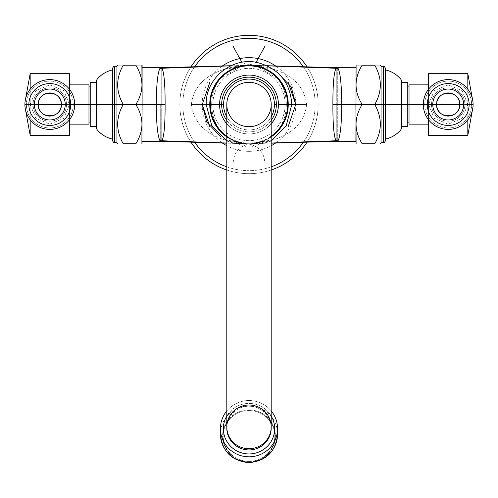 <?xml version="1.0" encoding="UTF-8"?>
<svg xmlns="http://www.w3.org/2000/svg" width="498" height="498" viewBox="0 0 498 498"><rect width="100%" height="100%" fill="white"/><g stroke="black" fill="none" stroke-linecap="round" stroke-linejoin="round"><path stroke-width="0.37" stroke-dasharray="2.49 1.87" d="M249 173.671A69.166 69.166 0 0 1 179.834 104.505A69.166 69.166 0 0 1 249 35.339A69.166 69.166 0 0 1 318.166 104.505A69.166 69.166 0 0 1 249 173.671A69.166 69.166 0 0 1 179.834 104.505A69.166 69.166 0 0 1 249 35.339A69.166 69.166 0 0 1 318.166 104.505A69.166 69.166 0 0 1 249 173.671A69.166 69.166 0 0 0 271.198 170.017A69.166 69.166 0 0 1 249 173.671L249 170.665A66.153 66.153 0 0 0 271.198 166.83A66.153 66.153 0 0 1 249 170.665L249 173.671A69.166 69.166 0 0 1 226.802 170.017A69.166 69.166 0 0 0 249 173.671M190.971 66.869A69.166 69.166 0 0 0 190.971 142.148A69.166 69.166 0 0 1 190.971 66.869M307.029 142.148A69.166 69.166 0 0 0 307.029 66.869A69.166 69.166 0 0 1 307.029 142.148M303.332 142.254A66.153 66.153 0 0 0 303.332 66.763A66.153 66.153 0 0 1 303.332 142.254M194.668 66.763A66.153 66.153 0 0 0 194.668 142.254A66.153 66.153 0 0 1 194.668 66.763M226.802 166.83A66.153 66.153 0 0 0 249 170.665A66.153 66.153 0 0 1 226.802 166.83M249 151.336L249 170.665L249 151.336A46.831 46.831 0 0 0 271.198 145.74A46.831 46.831 0 0 1 249 151.336L249 143.804L249 151.336A46.831 46.831 0 0 1 226.802 145.74A46.831 46.831 0 0 0 249 151.336M222.401 65.966A46.831 46.831 0 0 0 222.401 143.044A46.831 46.831 0 0 1 222.401 65.966M275.599 143.044A46.831 46.831 0 0 0 275.599 65.966A46.831 46.831 0 0 1 275.599 143.044M249 61.721L249 65.207A39.298 39.298 0 0 1 288.298 104.505A39.298 39.298 0 0 1 249 143.804A39.298 39.298 0 0 1 209.702 104.505A39.298 39.298 0 0 1 249 65.207L249 61.721M249 143.804A39.298 39.298 0 0 1 209.702 104.505A39.298 39.298 0 0 1 249 65.207A39.298 39.298 0 0 0 232.964 68.631L246.958 65.263C233.948 66.153 211.818 74.127 209.702 104.505C211.818 134.89 233.948 142.864 246.958 143.754L232.964 140.386A39.298 39.298 0 0 0 265.036 140.386L251.042 143.754C264.052 142.864 286.182 134.89 288.298 104.505C286.182 74.127 264.052 66.153 251.042 65.263L265.036 68.631A39.298 39.298 0 0 0 249 65.207A39.298 39.298 0 0 1 288.298 104.505A39.298 39.298 0 0 1 249 143.804L249 140.66A36.155 36.155 0 0 0 285.155 104.505A36.155 36.155 0 0 0 249 68.351L249 65.207A39.298 39.298 0 0 1 265.036 68.631C279.054 76.306 286.145 88.264 286.313 104.505C286.145 120.753 279.054 132.711 265.036 140.386A39.298 39.298 0 0 1 232.964 140.386C218.946 132.711 211.855 120.753 211.687 104.505C211.855 88.264 218.946 76.306 232.964 68.631A39.298 39.298 0 0 1 249 65.207L249 68.351A36.155 36.155 0 0 0 212.845 104.505A36.155 36.155 0 0 0 249 140.66A36.155 36.155 0 0 0 285.155 104.505A36.155 36.155 0 0 0 249 68.351A36.155 36.155 0 0 0 212.845 104.505A36.155 36.155 0 0 0 249 140.66L249 143.804M288.28 104.505A39.28 39.28 0 0 1 249 143.791A39.28 39.28 0 0 1 209.72 104.505A39.28 39.28 0 0 1 249 65.226A39.28 39.28 0 0 1 288.28 104.505A39.28 39.28 0 0 1 249 143.791A39.28 39.28 0 0 1 209.72 104.505L206.209 104.505L209.72 104.505A39.28 39.28 0 0 1 249 65.226A39.28 39.28 0 0 1 288.28 104.505L291.791 104.505L288.28 104.505M209.764 104.505A39.236 39.236 0 0 0 249 143.741A39.236 39.236 0 0 0 288.236 104.505A39.236 39.236 0 0 0 249 65.269A39.236 39.236 0 0 0 209.764 104.505A39.236 39.236 0 0 1 249 65.269A39.236 39.236 0 0 1 288.236 104.505A39.236 39.236 0 0 1 249 143.741A39.236 39.236 0 0 1 209.764 104.505M226.802 136.863A39.236 39.236 0 0 0 271.198 136.863A39.236 39.236 0 0 1 226.802 136.863M226.802 136.135A38.639 38.639 0 0 0 271.198 136.135A38.639 38.639 0 0 1 226.802 136.135M271.198 123.809A29.413 29.413 0 0 1 226.802 123.809A29.413 29.413 0 0 0 271.198 123.809M226.802 120.491A27.353 27.353 0 0 0 271.198 120.491A27.353 27.353 0 0 1 226.802 120.491M226.802 116.881A25.41 25.41 0 0 0 271.198 116.881A25.41 25.41 0 0 1 226.802 116.881M226.802 104.505A22.198 22.198 0 0 0 249 126.704A22.198 22.198 0 0 0 271.198 104.505A22.198 22.198 0 0 0 249 82.313A22.198 22.198 0 0 0 226.802 104.505A22.198 22.198 0 0 1 249 82.313A22.198 22.198 0 0 1 271.198 104.505A22.198 22.198 0 0 1 249 126.704A22.198 22.198 0 0 1 226.802 104.505M226.802 428.075A22.198 21.856 180 0 1 249 406.212A22.198 21.856 180 0 1 271.198 428.075A22.198 21.856 -0 0 0 249 406.212L249 403.411A25.653 25.267 180 0 1 271.198 416.004A25.653 25.267 -0 0 0 249 403.411A25.653 25.267 -0 0 0 226.802 416.004A25.653 25.267 180 0 1 249 403.411L249 406.212A22.198 21.856 -0 0 0 226.802 428.075M226.802 410.943A28.579 28.143 180 0 1 249 400.529A28.579 28.143 180 0 1 271.198 410.943A28.579 28.143 -0 0 0 249 400.529A28.579 28.143 -0 0 0 226.802 410.943M249 405.988L249 400.529L249 405.988A28.579 28.143 180 0 1 277.579 434.132A28.579 28.143 -0 0 0 249 405.988L249 409.922A26.394 25.989 180 0 1 275.394 435.912A26.394 25.989 180 0 1 249 461.907L249 462.661L249 461.907A26.394 25.989 -0 0 0 275.394 435.912A26.394 25.989 -0 0 0 249 409.922L249 410.551A25.821 25.429 180 0 1 274.821 435.98A25.821 25.429 180 0 1 249 461.403L249 461.907L249 461.403A25.821 25.429 180 0 1 223.179 435.98A25.821 25.429 180 0 1 249 410.551L249 409.922A26.394 25.989 -0 0 0 222.606 435.912A26.394 25.989 -0 0 0 249 461.907A26.394 25.989 180 0 1 222.606 435.912A26.394 25.989 180 0 1 249 409.922L249 405.988A28.579 28.143 -0 0 0 220.421 434.132A28.579 28.143 180 0 1 249 405.988M249 461.403A25.821 25.429 180 0 1 223.179 435.98A25.821 25.429 180 0 1 249 410.551A25.821 25.429 180 0 1 274.821 435.98A25.821 25.429 180 0 1 249 461.403M161.937 140.766L161.24 141.301L161.24 68.294L161.24 141.301L246.516 143.735C226.92 142.534 194.749 134.547 191.375 104.505C194.749 74.47 226.92 66.483 246.516 65.282L230.661 65.848L245.975 65.313A18.862 18.812 -93.6 0 0 246.485 65.288A18.862 18.812 -93.6 0 0 246.504 65.288A18.862 18.812 86.4 0 1 245.975 65.313L229.217 68.531L246.516 65.282A18.862 18.862 -93.2 0 0 246.958 65.263A18.862 18.862 86.8 0 1 246.516 65.282C226.92 66.483 194.749 74.47 191.375 104.505L209.702 104.505C211.818 74.127 233.948 66.153 246.958 65.263L232.964 68.631A18.862 8.335 65.9 0 1 229.217 68.531A18.862 8.335 -114.1 0 0 232.964 68.631C218.946 76.306 211.855 88.264 211.687 104.505L202.288 104.505L211.687 104.505C211.855 120.753 218.946 132.711 232.964 140.386A18.862 8.335 -65.9 0 0 229.217 140.486L245.975 143.704L226.802 143.032L245.975 143.704L229.217 140.486A18.862 8.335 114.1 0 1 232.964 140.386L246.504 143.729A18.862 18.812 -86.4 0 0 246.485 143.729A18.862 18.812 -86.4 0 0 245.975 143.704A18.862 18.812 93.6 0 1 246.504 143.729L246.958 143.754A18.862 18.862 -86.8 0 0 246.516 143.735L245.975 143.704L246.516 143.735A18.862 18.862 93.2 0 1 246.958 143.754C233.948 142.864 211.818 134.89 209.702 104.505L191.375 104.505C194.749 134.547 226.92 142.534 246.516 143.735L226.802 143.175M161.24 67.716L230.923 65.724M160.698 104.505L160.698 141.289L160.698 104.505M142.104 143.598L142.104 104.505L135.817 104.505C143.984 117.609 143.984 130.706 135.817 143.804L123.243 143.804C115.816 130.706 115.816 117.609 123.243 104.505C115.816 91.408 115.816 78.311 123.243 65.207L135.817 65.207C143.984 65.207 143.984 65.207 135.817 65.207C143.984 78.311 143.984 91.408 135.817 104.505L142.104 104.505L142.104 67.722L142.104 104.505L156.291 104.505L142.104 104.505L142.104 143.598L142.104 65.419M112.554 68.257L112.554 140.76L112.554 68.257L112.554 104.505L123.243 104.505C115.816 117.609 115.816 130.706 123.243 143.804C115.816 143.804 115.816 143.804 123.243 143.804L135.817 143.804C143.984 143.804 143.984 143.804 135.817 143.804C143.984 130.706 143.984 117.609 135.817 104.505L123.243 104.505L135.817 104.505C143.984 91.408 143.984 78.311 135.817 65.207L123.243 65.207C115.816 65.207 115.816 65.207 123.243 65.207C115.816 78.311 115.816 91.408 123.243 104.505L116.955 104.505L116.955 142.708L116.955 104.505L114.503 104.505L114.503 142.708L114.503 104.505L112.554 104.505L112.554 140.76M114.503 104.505L114.503 66.309L114.503 104.505M116.955 104.505L116.955 66.309L116.955 104.505M96.519 80.757L96.519 128.26L96.519 80.757L96.519 104.505L112.554 104.505L112.554 139.091L112.554 104.505L96.954 104.505L96.954 129.486L96.954 104.505L96.519 104.505L96.519 128.26M96.954 104.505L96.954 79.531L96.954 104.505M112.554 104.505L112.554 69.925L112.554 104.505M90.231 82.5L90.231 104.505L96.519 104.505L96.519 126.517L96.519 104.505L90.231 104.505L90.231 126.517M96.519 104.505L96.519 82.5L96.519 104.505M90.231 104.505L90.231 126.517L90.231 86.135L90.231 122.882L90.231 86.135L90.231 122.882L90.231 104.505L88.974 104.505L88.974 86.135L88.974 104.505L90.231 104.505M88.974 124.158L88.974 104.505L69.483 104.505L69.483 84.859L69.483 104.505L88.974 104.505L88.974 84.859L88.974 122.882L88.974 84.859M69.483 135.319L69.483 104.505L38.327 104.505C37.674 119.315 61.926 119.315 61.273 104.505L69.483 104.505L69.483 124.158L69.483 73.698L69.483 124.158M69.483 89.254L69.483 104.505L61.273 104.505C61.926 89.702 37.674 89.702 38.327 104.505C37.674 89.702 61.926 89.702 61.273 104.505A11.473 11.473 0 0 0 49.8 93.033A11.473 11.473 0 0 0 38.327 104.505A11.473 11.473 0 0 0 49.8 115.984A11.473 11.473 0 0 0 61.273 104.505C61.926 119.315 37.674 119.315 38.327 104.505L30.179 104.505L30.179 135.319L30.179 89.173L30.179 104.505L69.483 104.505L69.483 73.698M30.179 73.698L30.179 104.505L30.179 73.698M25.043 107.201L25.006 104.505L33.105 104.505A16.695 16.695 0 0 1 49.8 87.816A16.695 16.695 0 0 1 66.495 104.505A16.695 16.695 0 0 1 49.8 121.201A16.695 16.695 0 0 1 33.105 104.505L30.148 104.505L33.105 104.505A16.695 16.695 0 0 0 49.8 121.201A16.695 16.695 0 0 0 66.495 104.505L69.452 104.505L66.495 104.505A16.695 16.695 0 0 1 49.8 121.201A16.695 16.695 0 0 1 33.105 104.505L30.148 104.505L33.105 104.505A16.695 16.695 0 0 1 49.8 87.816A16.695 16.695 0 0 1 66.495 104.505L69.452 104.505L66.495 104.505A16.695 16.695 0 0 0 49.8 87.816A16.695 16.695 0 0 0 33.105 104.505A16.695 16.695 0 0 1 49.8 87.816A16.695 16.695 0 0 1 66.495 104.505L74.613 104.505A24.813 24.813 0 0 0 49.8 79.692A24.813 24.813 0 0 0 24.987 104.505A24.813 24.813 0 0 0 49.8 129.318A24.813 24.813 0 0 0 74.613 104.505L66.495 104.505A16.695 16.695 0 0 1 49.8 121.201A16.695 16.695 0 0 1 33.105 104.505L26.375 104.505A23.425 23.425 0 0 0 49.8 127.93A23.425 23.425 0 0 0 73.225 104.505L74.613 104.505A24.813 24.813 0 0 1 49.8 129.318A24.813 24.813 0 0 1 24.987 104.505A24.813 24.813 0 0 1 49.8 79.692A24.813 24.813 0 0 1 74.613 104.505L73.225 104.505A23.425 23.425 0 0 0 49.8 81.087A23.425 23.425 0 0 0 26.375 104.505L24.987 104.505L25.043 101.816M38.327 104.505L34.362 104.505A15.438 15.438 0 0 1 49.8 89.074A15.438 15.438 0 0 1 65.238 104.505L61.273 104.505A11.473 11.473 0 0 0 49.8 93.033A11.473 11.473 0 0 0 38.327 104.505A11.473 11.473 0 0 0 49.8 115.984A11.473 11.473 0 0 0 61.273 104.505L65.238 104.505A15.438 15.438 0 0 1 49.8 119.943A15.438 15.438 0 0 1 34.362 104.505L38.327 104.505M65.238 104.505A15.438 15.438 0 0 0 49.8 89.074A15.438 15.438 0 0 0 34.362 104.505A15.438 15.438 0 0 0 49.8 119.943A15.438 15.438 0 0 0 65.238 104.505M24.9 104.505L26.375 104.505A23.425 23.425 0 0 1 49.8 81.087A23.425 23.425 0 0 1 73.225 104.505L74.7 104.505A24.9 24.9 0 0 0 49.8 79.605A24.9 24.9 0 0 0 24.9 104.505A24.9 24.9 0 0 0 49.8 129.405A24.9 24.9 0 0 0 74.7 104.505L73.225 104.505A23.425 23.425 0 0 1 49.8 127.93A23.425 23.425 0 0 1 26.375 104.505L24.9 104.505A24.9 24.9 0 0 1 49.8 79.605A24.9 24.9 0 0 1 74.7 104.505A24.9 24.9 0 0 1 49.8 129.405A24.9 24.9 0 0 1 24.9 104.505M88.974 104.505L88.974 122.882M142.104 104.505L142.104 141.289L142.104 104.505M336.063 68.251L336.76 67.716L336.76 140.716L336.76 67.716L251.484 65.282C271.08 66.483 303.251 74.47 306.625 104.505C303.251 134.547 271.08 142.534 251.484 143.735L271.198 143.032L252.025 143.704A18.862 18.812 86.4 0 0 251.515 143.729A18.862 18.812 86.4 0 0 251.496 143.729A18.862 18.862 86.8 0 0 251.042 143.754L251.496 143.729A18.862 18.812 -93.6 0 1 252.025 143.704L268.783 140.486L251.484 143.735C271.08 142.534 303.251 134.547 306.625 104.505L288.298 104.505C286.182 134.89 264.052 142.864 251.042 143.754A18.862 18.862 -93.2 0 1 251.484 143.735L265.036 140.386A18.862 8.335 -114.1 0 1 268.783 140.486A18.862 8.335 65.9 0 0 265.036 140.386C279.054 132.711 286.145 120.753 286.313 104.505L295.712 104.505L286.313 104.505C286.145 88.264 279.054 76.306 265.036 68.631A18.862 8.335 114.1 0 0 268.783 68.531L252.025 65.313L267.339 65.848L252.025 65.313L268.783 68.531A18.862 8.335 -65.9 0 1 265.036 68.631L251.496 65.288A18.862 18.812 93.6 0 0 251.515 65.288A18.862 18.812 93.6 0 0 252.025 65.313A18.862 18.812 -86.4 0 1 251.496 65.288L251.042 65.263A18.862 18.862 93.2 0 0 251.484 65.282L252.025 65.313L251.484 65.282A18.862 18.862 -86.8 0 1 251.042 65.263C264.052 66.153 286.182 74.127 288.298 104.505L306.625 104.505C303.251 74.47 271.08 66.483 251.484 65.282L267.077 65.724M336.76 141.301L271.198 143.175M337.302 67.722L337.302 141.289L337.302 67.722M355.896 65.419L355.896 104.505L341.709 104.505L355.896 104.505L355.896 65.419L355.896 141.289L355.896 67.722L355.896 141.289L355.896 104.505L362.183 104.505C354.016 91.408 354.016 78.311 362.183 65.207C354.016 65.207 354.016 65.207 362.183 65.207L374.757 65.207L362.183 65.207C354.016 78.311 354.016 91.408 362.183 104.505L355.896 104.505L355.896 143.598M362.183 143.804C354.016 143.804 354.016 143.804 362.183 143.804C354.016 130.706 354.016 117.609 362.183 104.505L374.757 104.505L362.183 104.505C354.016 117.609 354.016 130.706 362.183 143.804L374.757 143.804L362.183 143.804M374.757 65.207C382.184 78.311 382.184 91.408 374.757 104.505C382.184 117.609 382.184 130.706 374.757 143.804C382.184 143.804 382.184 143.804 374.757 143.804C382.184 130.706 382.184 117.609 374.757 104.505L381.045 104.505L374.757 104.505C382.184 91.408 382.184 78.311 374.757 65.207C382.184 65.207 382.184 65.207 374.757 65.207M381.045 142.708L381.045 104.505L381.045 142.708M383.497 142.708L383.497 104.505L381.045 104.505L383.497 104.505L383.497 142.708M385.446 140.76L385.446 104.505L383.497 104.505L385.446 104.505L385.446 68.257L385.446 140.76L385.446 68.257M383.497 66.309L383.497 104.505L383.497 66.309M381.045 66.309L381.045 104.505L381.045 66.309M401.046 129.486L401.046 104.505L385.446 104.505L385.446 139.091L385.446 69.925L385.446 104.505L401.046 104.505L401.046 129.486M401.481 128.26L401.481 104.505L401.046 104.505L401.481 104.505L401.481 80.757L401.481 128.26L401.481 80.757M401.046 79.531L401.046 104.505L401.046 79.531M407.769 126.517L407.769 104.505L401.481 104.505L401.481 126.517L401.481 104.505L407.769 104.505L407.769 82.5M401.481 104.505L401.481 82.5L401.481 104.505M409.026 84.859L409.026 104.505L428.517 104.505L428.517 124.158L428.517 104.505L409.026 104.505L409.026 122.882L409.026 86.135L409.026 104.505L407.769 104.505L407.769 82.5L407.769 122.882L407.769 86.135L407.769 104.505L409.026 104.505L409.026 86.135L409.026 124.158L409.026 86.135M409.026 104.505L409.026 124.158M428.517 73.698L428.517 104.505L459.673 104.505C460.326 89.702 436.074 89.702 436.727 104.505L428.517 104.505L428.517 84.859L428.517 135.319L428.517 89.254M428.517 119.763L428.517 104.505L436.727 104.505C436.074 119.315 460.326 119.315 459.673 104.505C460.326 119.315 436.074 119.315 436.727 104.505A11.473 11.473 0 0 0 448.2 115.984A11.473 11.473 0 0 0 459.673 104.505A11.473 11.473 0 0 0 448.2 93.033A11.473 11.473 0 0 0 436.727 104.505C436.074 89.702 460.326 89.702 459.673 104.505L467.821 104.505L467.821 73.698L467.821 119.844L467.821 104.505L428.517 104.505L428.517 135.319M467.821 135.319L467.821 104.505L467.821 135.319M472.957 101.816L472.994 104.505L464.895 104.505A16.695 16.695 0 0 1 448.2 121.201A16.695 16.695 0 0 1 431.505 104.505A16.695 16.695 0 0 1 448.2 87.816A16.695 16.695 0 0 1 464.895 104.505L467.852 104.505L464.895 104.505A16.695 16.695 0 0 0 448.2 87.816A16.695 16.695 0 0 0 431.505 104.505L428.548 104.505L431.505 104.505A16.695 16.695 0 0 1 448.2 87.816A16.695 16.695 0 0 1 464.895 104.505L467.852 104.505L464.895 104.505A16.695 16.695 0 0 1 448.2 121.201A16.695 16.695 0 0 1 431.505 104.505L428.548 104.505L431.505 104.505A16.695 16.695 0 0 0 448.2 121.201A16.695 16.695 0 0 0 464.895 104.505A16.695 16.695 0 0 1 448.2 121.201A16.695 16.695 0 0 1 431.505 104.505L423.387 104.505A24.813 24.813 0 0 0 448.2 129.318A24.813 24.813 0 0 0 473.013 104.505A24.813 24.813 0 0 0 448.2 79.692A24.813 24.813 0 0 0 423.387 104.505L431.505 104.505A16.695 16.695 0 0 1 448.2 87.816A16.695 16.695 0 0 1 464.895 104.505L471.625 104.505A23.425 23.425 0 0 0 448.2 81.087A23.425 23.425 0 0 0 424.775 104.505L423.387 104.505A24.813 24.813 0 0 1 448.2 79.692A24.813 24.813 0 0 1 473.013 104.505A24.813 24.813 0 0 1 448.2 129.318A24.813 24.813 0 0 1 423.387 104.505L424.775 104.505A23.425 23.425 0 0 0 448.2 127.93A23.425 23.425 0 0 0 471.625 104.505L473.013 104.505L472.957 107.201M459.673 104.505L463.638 104.505A15.438 15.438 0 0 1 448.2 119.943A15.438 15.438 0 0 1 432.762 104.505L436.727 104.505A11.473 11.473 0 0 0 448.2 115.984A11.473 11.473 0 0 0 459.673 104.505A11.473 11.473 0 0 0 448.2 93.033A11.473 11.473 0 0 0 436.727 104.505L432.762 104.505A15.438 15.438 0 0 1 448.2 89.074A15.438 15.438 0 0 1 463.638 104.505L459.673 104.505M432.762 104.505A15.438 15.438 0 0 0 448.2 119.943A15.438 15.438 0 0 0 463.638 104.505A15.438 15.438 0 0 0 448.2 89.074A15.438 15.438 0 0 0 432.762 104.505M473.1 104.505L471.625 104.505A23.425 23.425 0 0 1 448.2 127.93A23.425 23.425 0 0 1 424.775 104.505L423.3 104.505A24.9 24.9 0 0 0 448.2 129.405A24.9 24.9 0 0 0 473.1 104.505A24.9 24.9 0 0 0 448.2 79.605A24.9 24.9 0 0 0 423.3 104.505L424.775 104.505A23.425 23.425 0 0 1 448.2 81.087A23.425 23.425 0 0 1 471.625 104.505L473.1 104.505A24.9 24.9 0 0 1 448.2 129.405A24.9 24.9 0 0 1 423.3 104.505A24.9 24.9 0 0 1 448.2 79.605A24.9 24.9 0 0 1 473.1 104.505M407.769 104.505L407.769 122.882M355.896 104.505L355.896 141.289M271.198 141.09L249 147.296L226.802 141.09M246.485 143.729L246.491 143.729C247.201 143.885 241.729 143.299 239.052 142.528L232.964 140.386M256.121 62.318L252.088 64.267L241.679 65.898L218.622 79.574L213.71 87.218L211.152 93.935L209.702 104.505C210.187 112.455 211.526 118.219 213.71 121.798L218.622 129.436C225.694 137.286 233.375 141.849 241.679 143.119L248.39 143.885C258.537 146.02 264.008 152.257 264.812 162.591M246.485 65.288L246.491 65.288C247.201 65.132 241.729 65.717 239.052 66.489L232.964 68.631M30.148 104.505L35.906 118.4L49.8 124.158L63.694 118.406L69.452 104.505L63.694 90.611L49.8 84.859L35.906 90.611L30.148 104.505M251.515 65.288L251.509 65.288C250.799 65.132 256.271 65.717 258.948 66.489L265.036 68.631M233.189 162.591C233.992 152.257 239.463 146.02 249.61 143.885L256.321 143.119C264.625 141.849 272.306 137.286 279.378 129.436L284.29 121.798C286.475 118.219 287.813 112.455 288.298 104.505L286.848 93.935L284.29 87.218L279.378 79.574L256.321 65.898L245.912 64.267L241.879 62.318M251.515 143.729L251.509 143.729C250.799 143.885 256.271 143.299 258.948 142.528L265.036 140.386M467.852 104.505L462.094 90.611L448.2 84.859L434.306 90.611L428.548 104.505L434.306 118.4L448.2 124.158L462.094 118.4L467.852 104.505"/><path stroke-width="0.75" d="M249 35.339A69.166 69.166 0 0 0 190.971 66.869A69.166 69.166 0 0 1 307.029 66.869A69.166 69.166 0 0 0 249 35.339L249 38.352L249 35.339M190.971 142.148A69.166 69.166 0 0 0 226.802 170.017A69.166 69.166 0 0 1 190.971 142.148M271.198 170.017A69.166 69.166 0 0 0 307.029 142.148A69.166 69.166 0 0 1 271.198 170.017M271.198 166.83A66.153 66.153 0 0 0 303.332 142.254A66.153 66.153 0 0 1 271.198 166.83M303.332 66.763A66.153 66.153 0 0 0 194.668 66.763A66.153 66.153 0 0 1 249 38.352L249 57.681A46.831 46.831 0 0 0 222.401 65.966A46.831 46.831 0 0 1 249 57.681L249 38.352A66.153 66.153 0 0 1 303.332 66.763M194.668 142.254A66.153 66.153 0 0 0 226.802 166.83A66.153 66.153 0 0 1 194.668 142.254M222.401 143.044A46.831 46.831 0 0 0 226.802 145.74A46.831 46.831 0 0 1 222.401 143.044M271.198 145.74A46.831 46.831 0 0 0 275.599 143.044A46.831 46.831 0 0 1 271.198 145.74M275.599 65.966A46.831 46.831 0 0 0 249 57.681L249 61.721L249 57.681A46.831 46.831 0 0 1 275.599 65.966M288.236 104.505L291.791 104.505L288.236 104.505A39.236 39.236 0 0 0 249 65.269A39.236 39.236 0 0 0 209.764 104.505L206.209 104.505L209.764 104.505A39.236 39.236 0 0 0 226.802 136.863A39.236 39.236 0 0 1 209.764 104.505L210.361 104.505A38.639 38.639 0 0 0 226.802 136.135A38.639 38.639 0 0 1 210.361 104.505L209.764 104.505A39.236 39.236 0 0 1 249 65.269A39.236 39.236 0 0 1 271.198 136.863A39.236 39.236 0 0 0 288.236 104.505L287.639 104.505L288.236 104.505M271.198 136.135A38.639 38.639 0 0 0 249 65.867A38.639 38.639 0 0 0 210.361 104.505L219.587 104.505A29.413 29.413 0 0 1 249 75.092A29.413 29.413 0 0 1 278.413 104.505L287.639 104.505A38.639 38.639 0 0 0 249 65.867A38.639 38.639 0 0 0 210.361 104.505L221.647 104.505A27.353 27.353 0 0 0 226.802 120.491A27.353 27.353 0 0 1 221.647 104.505L219.587 104.505A29.413 29.413 0 0 1 249 75.092A29.413 29.413 0 0 1 271.198 123.809A29.413 29.413 0 0 0 278.413 104.505L287.639 104.505A38.639 38.639 0 0 1 271.198 136.135M226.802 123.809A29.413 29.413 0 0 1 219.587 104.505A29.413 29.413 0 0 0 226.802 123.809M271.198 120.491A27.353 27.353 0 0 0 249 77.153A27.353 27.353 0 0 0 221.647 104.505A27.353 27.353 0 0 1 249 77.153A27.353 27.353 0 0 1 276.353 104.505L274.41 104.505A25.41 25.41 0 0 0 249 79.095A25.41 25.41 0 0 0 223.59 104.505L221.647 104.505L223.59 104.505A25.41 25.41 0 0 0 226.802 116.881A25.41 25.41 0 0 1 249 79.095A25.41 25.41 0 0 1 274.41 104.505L276.353 104.505A27.353 27.353 0 0 1 271.198 120.491M271.198 116.881A25.41 25.41 0 0 0 274.41 104.505A25.41 25.41 0 0 1 271.198 116.881M226.802 104.505A22.198 22.198 0 0 0 249 126.704A22.198 22.198 0 0 0 271.198 104.505A22.198 22.198 0 0 0 249 82.313A22.198 22.198 0 0 0 226.802 104.505A22.198 22.198 0 0 1 249 82.313A22.198 22.198 0 0 1 271.198 104.505L271.198 426.873A22.198 21.856 180 0 1 249 448.729A22.198 21.856 180 0 1 226.802 426.873L226.802 104.505L226.802 426.873A22.198 21.856 180 0 1 249 405.011A22.198 21.856 180 0 1 271.198 426.873L271.198 104.505A22.198 22.198 0 0 1 249 126.704A22.198 22.198 0 0 1 226.802 104.505M226.802 426.873L226.802 428.075L226.802 426.873A22.198 21.856 -0 0 0 249 448.729A22.198 21.856 -0 0 0 271.198 426.873A22.198 21.856 -0 0 0 249 405.011A22.198 21.856 -0 0 0 226.802 426.873M271.198 428.075L271.198 426.873L271.198 428.075A22.198 21.856 180 0 1 249 449.931A22.198 21.856 180 0 1 226.802 428.075A22.198 21.856 -0 0 0 249 449.931A22.198 21.856 -0 0 0 271.198 428.075M271.198 416.004A25.653 25.267 180 0 1 271.229 441.29A25.653 25.267 180 0 1 249 453.939L249 449.931L249 453.939A25.653 25.267 -0 0 0 271.229 441.29A25.653 25.267 -0 0 0 271.198 416.004M249 456.815A28.579 28.143 180 0 1 223.204 440.78A28.579 28.143 180 0 1 226.802 410.943A28.579 28.143 -0 0 0 220.421 428.672A28.579 28.143 -0 0 0 249 456.815L249 462.275A28.579 28.143 180 0 1 220.421 434.132A28.579 28.143 -0 0 0 249 462.275L249 456.815A28.579 28.143 -0 0 0 277.579 428.672A28.579 28.143 -0 0 0 271.198 410.943A28.579 28.143 180 0 1 274.796 440.78A28.579 28.143 180 0 1 249 456.815M226.802 416.004A25.653 25.267 -0 0 0 226.771 441.29A25.653 25.267 -0 0 0 249 453.939A25.653 25.267 180 0 1 226.771 441.29A25.653 25.267 180 0 1 226.802 416.004M220.421 428.672L220.421 434.132C222.127 451.468 231.651 460.98 249 462.661L249 462.275L249 462.661C266.349 460.98 275.873 451.468 277.579 434.132A28.579 28.143 180 0 1 249 462.275A28.579 28.143 -0 0 0 277.579 434.132L277.579 428.672M220.514 136.44L206.745 122.066L202.288 104.505L209.938 82.033L202.288 104.505L209.938 126.978M230.661 65.848L161.937 68.251C164.103 72.453 165.162 84.536 165.106 104.505L156.291 104.505C156.378 85.164 157.598 73.1 159.945 68.319L160.698 67.722A18.862 18.862 180 0 0 161.24 67.716L161.937 68.251L230.661 65.848M161.937 140.766L161.24 141.301A18.862 18.862 -0 0 0 160.698 141.289L159.945 140.697A18.862 18.463 150.5 0 1 161.937 140.766L226.802 143.032L161.937 140.766C164.103 136.564 165.162 124.475 165.106 104.505C165.162 124.475 164.103 136.564 161.937 140.766A18.862 18.463 -29.5 0 0 159.945 140.697C157.598 135.917 156.378 123.853 156.291 104.505L165.106 104.505C165.162 84.536 164.103 72.453 161.937 68.251A18.862 18.463 29.5 0 1 159.945 68.319A18.862 18.463 -150.5 0 0 161.937 68.251L161.24 67.716L161.24 68.294L161.24 67.716L230.923 65.724M226.802 143.175L161.24 141.301A18.862 18.862 -0 0 0 160.698 141.289L159.945 140.697C157.598 135.917 156.378 123.853 156.291 104.505L142.104 104.505L142.104 65.419L142.104 104.505L135.817 104.505C143.984 91.408 143.984 78.311 135.817 65.207C143.984 65.207 143.984 65.207 135.817 65.207C143.984 65.207 143.984 65.207 135.817 65.207L123.243 65.207C115.816 65.207 115.816 65.207 123.243 65.207L135.817 65.207C143.984 78.311 143.984 91.408 135.817 104.505L142.104 104.505L141.899 143.804M142.104 67.722L160.698 67.722A18.862 18.862 180 0 0 161.24 67.716L160.848 67.722M160.698 67.722L159.945 68.319C157.598 73.1 156.378 85.164 156.291 104.505L142.104 104.505L141.899 65.207M135.817 143.804C143.984 143.804 143.984 143.804 135.817 143.804C143.984 130.706 143.984 117.609 135.817 104.505L123.243 104.505L135.817 104.505C143.984 117.609 143.984 130.706 135.817 143.804C143.984 143.804 143.984 143.804 135.817 143.804L123.243 143.804L135.817 143.804M123.243 65.207C115.816 78.311 115.816 91.408 123.243 104.505C115.816 117.609 115.816 130.706 123.243 143.804C115.816 143.804 115.816 143.804 123.243 143.804C115.816 143.804 115.816 143.804 123.243 143.804C115.816 130.706 115.816 117.609 123.243 104.505L116.955 104.505L123.243 104.505C115.816 91.408 115.816 78.311 123.243 65.207C115.816 65.207 115.816 65.207 123.243 65.207M112.554 139.091C106.261 137.666 101.057 134.466 96.954 129.486L96.519 128.26L96.519 104.505L96.954 104.505L96.954 129.486L96.954 104.505L114.503 104.505L112.554 104.505L112.554 140.76C113.569 142.621 114.223 143.268 114.503 142.708L114.503 104.505L114.503 142.708L116.955 142.708L116.955 104.505L116.955 142.708L117.69 143.804M114.503 104.505L116.955 104.505L114.503 104.505L114.503 66.309L114.503 104.505M96.519 126.517L90.231 126.517L90.231 104.505L96.954 104.505L96.954 79.531L96.954 104.505L112.554 104.505L112.554 68.257C113.569 66.396 114.223 65.748 114.503 66.309L116.955 66.309L116.955 104.505L116.955 66.309L117.69 65.207M96.519 82.5L90.231 82.5L90.231 104.505L88.974 104.505L90.231 104.505L90.231 82.5L90.231 104.505L96.519 104.505L96.519 80.757L96.954 79.531C101.057 74.551 106.261 71.351 112.554 69.925M90.231 122.882L88.974 122.882L88.974 86.135L88.974 104.505L74.7 104.505L88.974 104.505L88.974 124.158L69.483 124.158L69.483 119.763L69.483 135.319L30.179 135.319L30.179 119.844L30.179 135.319L25.043 107.201M69.483 84.859L88.974 84.859L88.974 104.505M30.179 89.173L30.179 73.698L30.179 89.173M25.043 101.816L30.179 73.698L69.483 73.698L69.483 89.254M24.9 104.505A24.9 24.9 0 0 0 49.8 129.405A24.9 24.9 0 0 0 74.7 104.505A24.9 24.9 0 0 0 49.8 79.605A24.9 24.9 0 0 0 24.9 104.505A24.9 24.9 0 0 1 49.8 79.605A24.9 24.9 0 0 1 74.7 104.505L70.741 104.505A20.941 20.941 0 0 0 49.8 83.571A20.941 20.941 0 0 0 28.859 104.505L24.9 104.505L28.859 104.505A20.941 20.941 0 0 0 49.8 125.446A20.941 20.941 0 0 0 70.741 104.505L74.7 104.505A24.9 24.9 0 0 1 49.8 129.405A24.9 24.9 0 0 1 24.9 104.505M28.859 104.505A20.941 20.941 0 0 1 49.8 83.571A20.941 20.941 0 0 1 70.741 104.505A20.941 20.941 0 0 1 49.8 125.446A20.941 20.941 0 0 1 28.859 104.505M34.35 104.505A15.45 15.45 0 0 0 49.8 119.962A15.45 15.45 0 0 0 65.25 104.505A15.45 15.45 0 0 0 49.8 89.055A15.45 15.45 0 0 0 34.35 104.505A15.45 15.45 0 0 0 49.8 119.962A15.45 15.45 0 0 0 65.25 104.505L61.372 104.505A11.572 11.572 0 0 1 49.8 116.084A11.572 11.572 0 0 1 38.228 104.505L34.35 104.505L38.228 104.505A11.572 11.572 0 0 1 49.8 92.933A11.572 11.572 0 0 1 61.372 104.505L65.25 104.505A15.45 15.45 0 0 0 49.8 89.055A15.45 15.45 0 0 0 34.35 104.505M49.8 104.505L38.228 104.505C37.512 89.578 62.088 89.578 61.372 104.505L49.8 104.505L61.372 104.505C62.088 119.439 37.512 119.439 38.228 104.505L49.8 104.505M277.486 72.577L291.255 86.945L295.712 104.505L288.062 126.978L295.712 104.505L288.062 82.033M271.198 143.032L336.063 140.766C333.897 136.564 332.838 124.475 332.894 104.505L341.709 104.505C341.622 123.853 340.402 135.917 338.055 140.697L337.302 141.289A18.862 18.862 -0 0 0 336.76 141.301L336.063 140.766L271.198 143.032M336.063 68.251L336.76 67.716A18.862 18.862 180 0 0 337.302 67.722L338.055 68.319A18.862 18.463 -29.5 0 1 336.063 68.251L267.339 65.848L336.063 68.251C333.897 72.453 332.838 84.536 332.894 104.505C332.838 84.536 333.897 72.453 336.063 68.251A18.862 18.463 150.5 0 0 338.055 68.319C340.402 73.1 341.622 85.164 341.709 104.505L332.894 104.505C332.838 124.475 333.897 136.564 336.063 140.766A18.862 18.463 -150.5 0 1 338.055 140.697A18.862 18.463 29.5 0 0 336.063 140.766L336.76 141.301L336.76 140.716L336.76 141.301L271.198 143.175M267.077 65.724L336.76 67.716A18.862 18.862 180 0 0 337.302 67.722L338.055 68.319C340.402 73.1 341.622 85.164 341.709 104.505L355.896 104.505L341.709 104.505C341.622 123.853 340.402 135.917 338.055 140.697L337.302 141.289A18.862 18.862 -0 0 0 336.76 141.301L337.152 141.295M337.302 141.289L355.896 141.289L356.101 65.207M380.31 65.207L381.045 66.309L381.045 104.505L381.045 66.309L383.497 66.309L383.497 104.505L383.497 66.309C383.777 65.748 384.431 66.396 385.446 68.257L385.446 104.505L374.757 104.505C382.184 91.408 382.184 78.311 374.757 65.207C382.184 65.207 382.184 65.207 374.757 65.207L362.183 65.207C354.016 65.207 354.016 65.207 362.183 65.207C354.016 65.207 354.016 65.207 362.183 65.207C354.016 78.311 354.016 91.408 362.183 104.505L355.896 104.505L362.183 104.505C354.016 117.609 354.016 130.706 362.183 143.804C354.016 143.804 354.016 143.804 362.183 143.804L374.757 143.804C382.184 130.706 382.184 117.609 374.757 104.505L362.183 104.505C354.016 117.609 354.016 130.706 362.183 143.804C354.016 143.804 354.016 143.804 362.183 143.804L374.757 143.804C382.184 143.804 382.184 143.804 374.757 143.804C382.184 143.804 382.184 143.804 374.757 143.804C382.184 130.706 382.184 117.609 374.757 104.505C382.184 91.408 382.184 78.311 374.757 65.207L362.183 65.207C354.016 78.311 354.016 91.408 362.183 104.505L381.045 104.505L381.045 142.708L381.045 104.505L383.497 104.505L383.497 142.708L383.497 104.505L385.446 104.505L385.446 140.76C384.431 142.621 383.777 143.268 383.497 142.708L381.045 142.708L380.31 143.804M356.101 143.804L355.896 104.505M374.757 65.207C382.184 65.207 382.184 65.207 374.757 65.207M385.446 69.925C391.739 71.351 396.943 74.551 401.046 79.531L401.046 104.505L401.046 79.531L401.481 80.757L401.481 104.505L385.446 104.505L401.046 104.505L401.046 129.486L401.046 104.505L401.481 104.505L401.481 128.26L401.046 129.486C396.943 134.466 391.739 137.666 385.446 139.091M401.481 82.5L407.769 82.5L407.769 104.505L401.481 104.505L407.769 104.505L407.769 126.517L401.481 126.517M409.026 122.882L407.769 122.882L407.769 126.504L407.769 86.135L407.769 104.505L409.026 104.505L407.769 104.505M407.769 86.135L409.026 86.135L409.026 104.505L423.3 104.505L409.026 104.505L409.026 84.859L428.517 84.859M428.517 124.158L409.026 124.158L409.026 104.505M428.517 89.254C428.517 68.886 428.517 68.886 428.517 89.254L428.517 73.698L467.821 73.698L467.821 89.173L467.821 73.698L472.957 101.816M467.821 119.844L467.821 135.319L467.821 119.844M472.957 107.201L467.821 135.319L428.517 135.319L428.517 119.763M473.1 104.505A24.9 24.9 0 0 0 448.2 79.605A24.9 24.9 0 0 0 423.3 104.505A24.9 24.9 0 0 0 448.2 129.405A24.9 24.9 0 0 0 473.1 104.505A24.9 24.9 0 0 1 448.2 129.405A24.9 24.9 0 0 1 423.3 104.505L427.259 104.505A20.941 20.941 0 0 0 448.2 125.446A20.941 20.941 0 0 0 469.141 104.505L473.1 104.505L469.141 104.505A20.941 20.941 0 0 0 448.2 83.571A20.941 20.941 0 0 0 427.259 104.505L423.3 104.505A24.9 24.9 0 0 1 448.2 79.605A24.9 24.9 0 0 1 473.1 104.505M469.141 104.505A20.941 20.941 0 0 1 448.2 125.446A20.941 20.941 0 0 1 427.259 104.505A20.941 20.941 0 0 1 448.2 83.571A20.941 20.941 0 0 1 469.141 104.505M463.65 104.505A15.45 15.45 0 0 0 448.2 89.055A15.45 15.45 0 0 0 432.75 104.505A15.45 15.45 0 0 0 448.2 119.962A15.45 15.45 0 0 0 463.65 104.505A15.45 15.45 0 0 0 448.2 89.055A15.45 15.45 0 0 0 432.75 104.505L436.628 104.505A11.572 11.572 0 0 1 448.2 92.933A11.572 11.572 0 0 1 459.772 104.505L463.65 104.505L459.772 104.505A11.572 11.572 0 0 1 448.2 116.084A11.572 11.572 0 0 1 436.628 104.505L432.75 104.505A15.45 15.45 0 0 0 448.2 119.962A15.45 15.45 0 0 0 463.65 104.505M448.2 104.505L459.772 104.505C460.488 119.439 435.912 119.439 436.628 104.505L448.2 104.505L436.628 104.505C435.912 89.578 460.488 89.578 459.772 104.505L448.2 104.505M226.802 141.09L211.712 125.496L206.209 104.505C205.325 78.367 232.267 56.442 257.678 62.605C278.924 68.531 290.297 82.5 291.791 104.505L286.288 125.496L271.198 141.09M256.121 62.318L264.812 46.426M88.974 86.135L90.231 86.135M142.104 141.289L160.698 141.289M241.879 62.318L233.189 46.426M355.896 67.722L337.302 67.722"/></g></svg>

